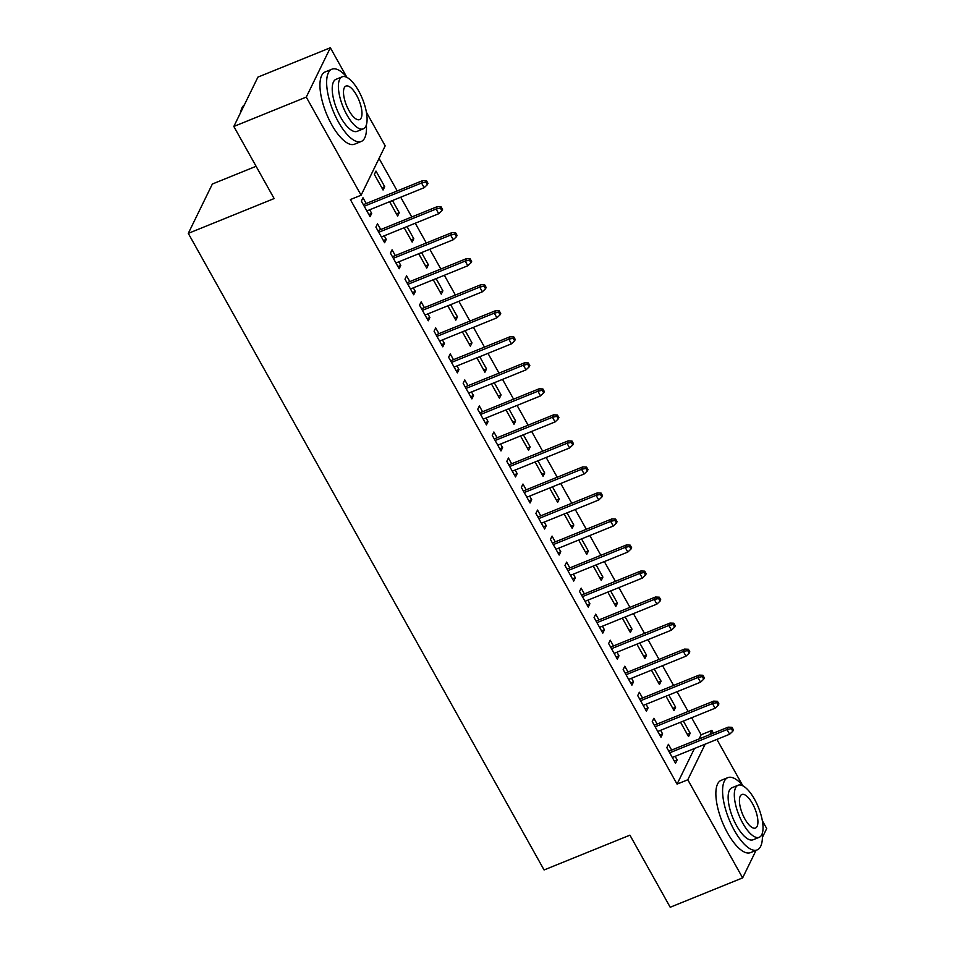 <?xml version="1.0" encoding="UTF-8"?>
<svg xmlns="http://www.w3.org/2000/svg" width="955" height="955" viewBox="0 0 955 955"><rect width="100%" height="100%" fill="white"/><g stroke="black" fill="none" stroke-linecap="round" stroke-linejoin="round"><path stroke-width="1.43" d="M699.108 738.943L701.149 734.765L691.623 717.73M688.125 711.475L677.071 691.707M673.585 685.451L662.531 665.671M659.034 659.416L647.991 639.647M644.494 633.392L633.44 613.623M629.942 607.368L618.9 587.6M615.402 581.344L604.348 561.576M600.85 555.321L589.808 535.54M586.31 529.285L575.256 509.516M571.759 503.261L560.716 483.493M557.219 477.237L546.164 457.469M542.667 451.214L531.625 431.433M528.127 425.19L517.073 405.409M513.575 399.154L502.533 379.386M499.035 373.13L487.981 353.362M484.483 347.107L473.441 327.338M469.944 321.083L458.889 301.303M455.392 295.047L444.35 275.279M440.852 269.024L429.798 249.255M426.312 243L415.258 223.231M411.76 216.976L400.706 197.208M397.22 190.952L379.051 158.446M701.149 734.765L711.881 730.42L713.397 733.154M716.895 739.409L742.584 785.356M762.329 820.691L766.71 828.534L762.412 837.344M256.095 166.289L212.368 184.017L188.29 233.366L544.075 869.957L629.918 835.159L670.207 907.25L742.632 877.884L687.791 779.769L705.172 744.16M188.29 233.366L274.133 198.556L233.832 126.466L257.922 77.116L330.346 47.75L346.653 76.925M366.398 112.26L385.187 145.864L361.097 195.214L306.269 97.1L330.346 47.75M668.822 695.049L675.627 707.225L674.003 710.556L665.981 696.207M657.112 724.045L653.889 718.279L652.253 721.61L660.979 737.224L662.615 733.894L660.609 730.3M639.731 642.99L646.535 655.166L644.912 658.496L636.889 644.148M628.02 671.998L624.797 666.232L623.161 669.562L631.888 685.177L633.523 681.846L631.518 678.253M610.639 590.942L617.443 603.118L615.82 606.449L607.798 592.1M598.928 619.95L595.705 614.172L594.07 617.503L602.796 633.129L604.431 629.787L602.426 626.193M581.547 538.895L588.352 551.059L586.728 554.401L578.706 540.041M569.837 567.891L566.613 562.125L564.978 565.456L573.716 581.07L575.34 577.739L573.334 574.146M552.456 486.835L559.26 499.011L557.636 502.342L549.614 487.993M540.745 515.843L537.522 510.065L535.886 513.408L544.625 529.022L546.248 525.68L544.243 522.099M523.364 434.788L530.168 446.964L528.545 450.294L520.523 435.934M511.653 463.784L508.43 458.018L506.807 461.349L515.533 476.963L517.156 473.632L515.151 470.039M494.272 382.728L501.077 394.904L499.453 398.235L491.431 383.886M482.562 411.736L479.338 405.959L477.715 409.301L486.441 424.915L488.065 421.585L486.059 417.992M465.181 330.681L471.985 342.857L470.361 346.188L462.339 331.839M453.47 359.677L450.247 353.911L448.623 357.242L457.35 372.856L458.973 369.525L456.968 365.932M436.101 278.633L442.893 290.798L441.27 294.14L433.248 279.779M424.378 307.629L421.155 301.864L419.532 305.194L428.258 320.808L429.881 317.478L427.876 313.885M407.009 226.574L413.802 238.75L412.178 242.081L404.156 227.732M395.286 255.582L392.063 249.804L390.44 253.135L399.166 268.761L400.79 265.418L398.784 261.837M375.983 171.076L374.36 174.419L383.086 190.033L384.722 186.691L375.983 171.076M366.195 203.522L362.972 197.757L361.348 201.087L370.074 216.701L371.698 213.371L369.692 209.778M361.097 195.214L350.378 199.571L677.071 784.115L694.44 748.505M380.747 229.546L377.523 223.78L375.888 227.111L384.614 242.725L386.25 239.395L384.244 235.801M392.457 200.55L399.262 212.726L397.638 216.057L389.616 201.708M409.838 281.606L406.603 275.828L404.98 279.17L413.706 294.785L415.341 291.454L413.324 287.861M421.549 252.598L428.353 264.774L426.73 268.104L418.708 253.755M438.93 333.653L435.695 327.887L434.071 331.218L442.798 346.832L444.433 343.502L442.416 339.908M450.641 304.657L457.445 316.821L455.822 320.164L447.8 305.803M468.022 385.713L464.787 379.935L463.163 383.277L471.889 398.892L473.513 395.549L471.507 391.968M479.732 356.704L486.537 368.881L484.913 372.211L476.891 357.862M497.113 437.76L493.878 431.994L492.255 435.325L500.981 450.939L502.605 447.608L500.599 444.015M508.824 408.764L515.628 420.928L514.005 424.271L505.983 409.91M526.193 489.808L522.97 484.042L521.346 487.372L530.073 502.987L531.696 499.656L529.691 496.063M537.916 460.811L544.72 472.988L543.085 476.318L535.063 461.969M555.285 541.867L552.062 536.089L550.438 539.432L559.164 555.046L560.788 551.715L558.782 548.122M567.007 512.859L573.812 525.035L572.176 528.366L564.154 514.017M584.376 593.914L581.153 588.149L579.53 591.479L588.256 607.094L589.88 603.763L587.874 600.17M596.099 564.918L602.903 577.095L601.268 580.425L593.246 566.064M613.468 645.974L610.245 640.196L608.621 643.539L617.348 659.153L618.971 655.81L616.966 652.229M625.191 616.966L631.995 629.142L630.36 632.473L622.338 618.124M642.56 698.021L639.337 692.256L637.713 695.586L646.44 711.2L648.063 707.87L646.058 704.277M654.282 669.025L661.087 681.19L659.451 684.532L651.429 670.171M671.652 750.081L668.428 744.303L666.805 747.634L675.531 763.26L677.155 759.917L675.149 756.336M683.374 721.073L690.178 733.249L688.543 736.58L680.521 722.231M709.84 734.598L711.881 730.42M756.062 850.356L742.632 877.884M233.832 126.466L306.269 97.1M677.071 784.115L687.791 779.769M368.857 214.529L371.698 213.371M381.869 187.849L384.722 186.691M383.397 240.553L386.25 239.395M396.421 213.872L399.262 212.726M397.949 266.576L400.79 265.418M410.96 239.908L413.802 238.75M412.488 292.6L415.341 291.454M425.512 265.932L428.353 264.774M427.04 318.624L429.881 317.478M440.052 291.955L442.893 290.798M441.58 344.66L444.433 343.502M454.604 317.979L457.445 316.821M456.132 370.683L458.973 369.525M469.144 344.003L471.985 342.857M470.672 396.707L473.513 395.549M483.684 370.039L486.537 368.881M485.224 422.731L488.065 421.585M498.235 396.062L501.077 394.904M499.763 448.755L502.605 447.608M512.775 422.086L515.628 420.928M514.315 474.79L517.156 473.632M527.327 448.11L530.168 446.964M528.855 500.814L531.696 499.656M541.867 474.134L544.72 472.988M543.395 526.838L546.248 525.68M556.419 500.169L559.26 499.011M557.947 552.861L560.788 551.715M570.959 526.193L573.812 525.035M572.487 578.885L575.34 577.739M585.511 552.217L588.352 551.059M587.038 604.921L589.88 603.763M600.05 578.241L602.903 577.095M601.578 630.945L604.431 629.787M614.602 604.264L617.443 603.118M616.13 656.968L618.971 655.81M629.142 630.3L631.995 629.142M630.67 682.992L633.523 681.846M643.694 656.324L646.535 655.166M645.222 709.016L648.063 707.87M658.234 682.348L661.087 681.19M659.762 735.052L662.615 733.894M672.786 708.371L675.627 707.225M674.314 761.075L677.155 759.917M687.325 734.395L690.178 733.249M425.882 182.095L427.339 184.709L427.983 183.372L426.527 180.77L425.882 182.095L421.549 183.002L424.175 187.693L366.851 210.936M364.225 206.244L421.549 183.002L422.719 180.602L363.354 204.68M426.527 180.77L422.719 180.602M424.175 187.693L427.339 184.709M440.422 208.13L441.879 210.733L442.535 209.396L441.079 206.793L440.422 208.13L436.101 209.038L438.715 213.717L381.391 236.959M378.777 232.28L436.101 209.038L437.271 206.638L377.894 230.704M441.079 206.793L437.271 206.638M438.715 213.717L441.879 210.733M454.974 234.154L456.43 236.756L457.075 235.419L455.619 232.817L454.974 234.154L450.641 235.061L453.255 239.741L395.943 262.983M393.317 258.304L450.641 235.061L451.811 232.662L392.445 256.728M455.619 232.817L451.811 232.662M453.255 239.741L456.43 236.756M347.154 77.51A39 14.564 67.9 0 0 331.922 69.19A39 14.564 67.9 0 0 338.44 122.013A39 14.564 67.9 0 0 361.229 141.483A39 14.564 67.9 0 0 366.362 124.902M331.922 69.19L325.213 71.912A39 14.564 67.9 0 0 331.731 124.723A39 14.564 67.9 0 0 354.52 144.205L361.229 141.483M363.294 128.853L357.122 131.36A28.077 10.481 -112.1 0 1 340.72 117.346A28.077 10.481 -112.1 0 1 336.017 79.313L342.188 76.806A28.077 10.481 67.9 0 0 346.88 114.839A28.077 10.481 67.9 0 0 363.294 128.853A28.077 10.481 67.9 0 0 358.603 90.832A28.077 10.481 67.9 0 0 342.188 76.806M356.513 95.094A18.097 6.757 67.9 0 0 345.937 86.069A18.097 6.757 67.9 0 0 348.969 110.565A18.097 6.757 67.9 0 0 359.546 119.602A18.097 6.757 67.9 0 0 356.513 95.094M244.385 104.859A39 14.564 67.9 0 0 241.352 109.467A39 14.564 67.9 0 0 240.624 112.547M240.374 113.084A38.069 14.206 -112.1 0 1 240.994 110.541L241.352 109.467M743.086 785.953A39 14.564 67.9 0 0 727.853 777.633A39 14.564 67.9 0 0 734.371 830.444A39 14.564 67.9 0 0 757.16 849.914A39 14.564 67.9 0 0 762.293 833.333M727.853 777.633L721.144 780.342A39 14.564 67.9 0 0 727.662 833.166A39 14.564 67.9 0 0 750.451 852.636L757.16 849.914M759.225 837.296L753.053 839.791A28.077 10.481 -112.1 0 1 736.639 825.777A28.077 10.481 -112.1 0 1 731.948 787.744L738.12 785.249A28.077 10.481 67.9 0 0 742.811 823.27A28.077 10.481 67.9 0 0 759.225 837.296A28.077 10.481 67.9 0 0 754.534 799.263A28.077 10.481 67.9 0 0 738.12 785.249M752.445 803.537A18.097 6.757 67.9 0 0 741.868 794.5A18.097 6.757 67.9 0 0 744.9 819.008A18.097 6.757 67.9 0 0 755.477 828.045A18.097 6.757 67.9 0 0 752.445 803.537M469.514 260.178L470.97 262.78L471.627 261.443L470.17 258.841L469.514 260.178L465.192 261.085L467.807 265.765L410.483 289.007M407.869 284.327L465.192 261.085L466.362 258.686L406.985 282.752M470.17 258.841L466.362 258.686M467.807 265.765L470.97 262.78M484.066 286.202L485.522 288.804L486.167 287.479L484.71 284.877L484.066 286.202L479.732 287.109L482.347 291.8L425.035 315.043M422.408 310.351L479.732 287.109L480.902 284.709L421.537 308.787M484.71 284.877L480.902 284.709M482.347 291.8L485.522 288.804M498.606 312.237L500.062 314.84L500.718 313.503L499.262 310.9L498.606 312.237L494.284 313.133L496.898 317.824L439.575 341.066M436.96 336.375L494.284 313.133L495.454 310.733L436.077 334.811M499.262 310.9L495.454 310.733M496.898 317.824L500.062 314.84M513.157 338.261L514.614 340.863L515.258 339.526L513.802 336.924L513.157 338.261L508.824 339.168L511.438 343.848L454.126 367.09M451.5 362.411L508.824 339.168L509.994 336.769L450.629 360.835M513.802 336.924L509.994 336.769M511.438 343.848L514.614 340.863M527.697 364.285L529.154 366.887L529.81 365.55L528.354 362.948L527.697 364.285L523.376 365.192L525.99 369.872L468.666 393.114M466.052 388.434L523.376 365.192L524.546 362.793L465.169 386.859M528.354 362.948L524.546 362.793M525.99 369.872L529.154 366.887M542.249 390.308L543.705 392.911L544.35 391.574L542.894 388.971L542.249 390.308L537.916 391.216L540.53 395.907L483.206 419.138M480.592 414.458L537.916 391.216L539.086 388.816L479.72 412.882M542.894 388.971L539.086 388.816M540.53 395.907L543.705 392.911M556.789 416.332L558.245 418.935L558.902 417.61L557.445 415.007L556.789 416.332L552.456 417.24L555.082 421.931L497.758 445.173M495.144 440.482L552.456 417.24L553.637 414.84L494.26 438.918M557.445 415.007L553.637 414.84M555.082 421.931L558.245 418.935M571.341 442.368L572.785 444.97L573.442 443.633L571.985 441.031L571.341 442.368L567.007 443.275L569.622 447.955L512.298 471.197M509.684 466.506L567.007 443.275L568.177 440.864L508.812 464.942M571.985 441.031L568.177 440.864M569.622 447.955L572.785 444.97M585.881 468.392L587.337 470.994L587.982 469.657L586.537 467.055L585.881 468.392L581.547 469.299L584.174 473.978L526.85 497.221M524.235 492.541L581.547 469.299L582.729 466.9L523.352 490.966M586.537 467.055L582.729 466.9M584.174 473.978L587.337 470.994M600.432 494.415L601.877 497.018L602.533 495.681L601.077 493.078L600.432 494.415L596.099 495.323L598.713 500.002L541.389 523.245M538.775 518.565L596.099 495.323L597.269 492.923L537.904 516.989M601.077 493.078L597.269 492.923M598.713 500.002L601.877 497.018M614.972 520.439L616.429 523.042L617.073 521.717L615.629 519.102L614.972 520.439L610.639 521.346L613.265 526.038L555.941 549.268M553.327 544.589L610.639 521.346L611.821 518.947L552.444 543.025M615.629 519.102L611.821 518.947M613.265 526.038L616.429 523.042M629.524 546.463L630.968 549.065L631.625 547.74L630.169 545.138L629.524 546.463L625.191 547.37L627.805 552.062L570.481 575.304M567.867 570.613L625.191 547.37L626.361 544.971L566.995 569.049M630.169 545.138L626.361 544.971M627.805 552.062L630.968 549.065M644.064 572.499L645.52 575.101L646.165 573.764L644.721 571.162L644.064 572.499L639.731 573.406L642.357 578.085L585.033 601.328M582.407 596.636L639.731 573.406L640.901 570.995L581.535 595.072M644.721 571.162L640.901 570.995M642.357 578.085L645.52 575.101M658.604 598.522L660.06 601.125L660.717 599.788L659.26 597.185L658.604 598.522L654.282 599.43L656.897 604.109L599.573 627.351M596.959 622.672L654.282 599.43L655.452 597.03L596.075 621.096M659.26 597.185L655.452 597.03M656.897 604.109L660.06 601.125M673.156 624.546L674.612 627.149L675.257 625.812L673.8 623.209L673.156 624.546L668.822 625.453L671.449 630.133L614.125 653.375M611.498 648.696L668.822 625.453L669.992 623.054L610.627 647.12M673.8 623.209L669.992 623.054M671.449 630.133L674.612 627.149M687.696 650.57L689.152 653.172L689.808 651.847L688.352 649.245L687.696 650.57L683.374 651.477L685.988 656.169L628.665 679.411M626.05 674.719L683.374 651.477L684.544 649.078L625.167 673.156M688.352 649.245L684.544 649.078M685.988 656.169L689.152 653.172M702.247 676.594L703.704 679.196L704.348 677.871L702.892 675.269L702.247 676.594L697.914 677.501L700.54 682.192L643.216 705.435M640.59 700.743L697.914 677.501L699.084 675.101L639.719 699.179M702.892 675.269L699.084 675.101M700.54 682.192L703.704 679.196M716.787 702.629L718.244 705.232L718.9 703.895L717.444 701.292L716.787 702.629L712.466 703.537L715.08 708.216L657.756 731.458M655.142 726.779L712.466 703.537L713.636 701.125L654.259 725.203M717.444 701.292L713.636 701.125M715.08 708.216L718.244 705.232M731.339 728.653L732.795 731.255L733.44 729.918L731.984 727.316L731.339 728.653L727.006 729.56L729.632 734.24L672.308 757.482M669.682 752.803L727.006 729.56L728.176 727.161L668.81 751.227M731.984 727.316L728.176 727.161M729.632 734.24L732.795 731.255"/></g></svg>
